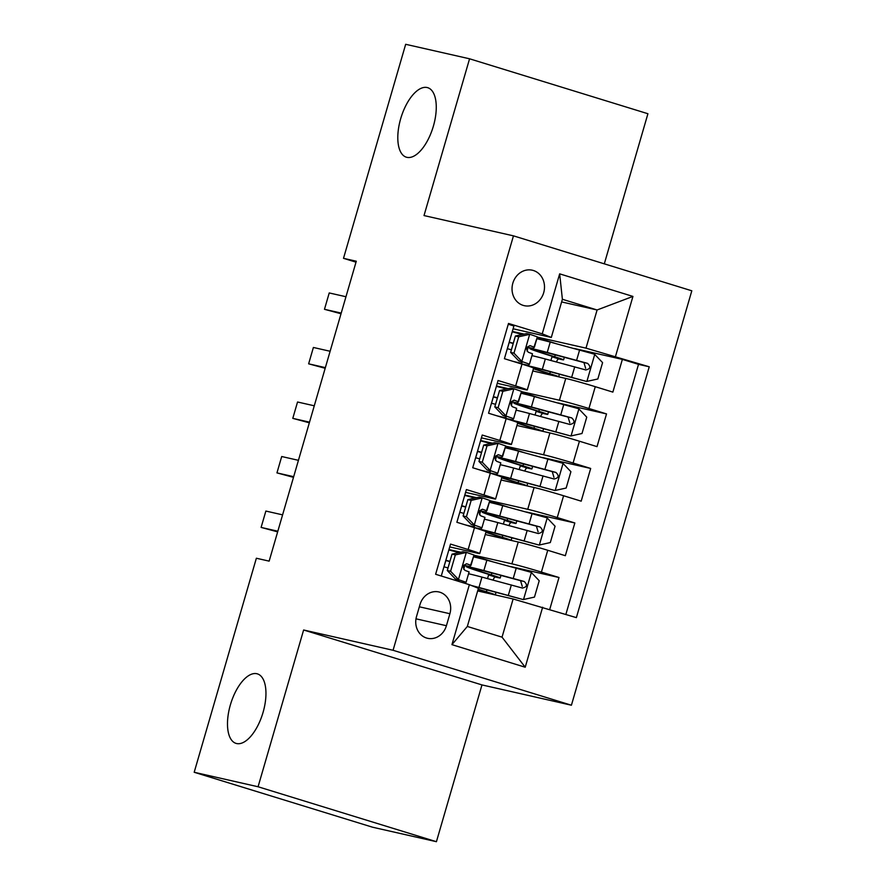 <?xml version="1.0" encoding="UTF-8"?>
<svg xmlns="http://www.w3.org/2000/svg" width="886" height="886" viewBox="0 0 886 886"><rect width="100%" height="100%" fill="white"/><g stroke="black" fill="none" stroke-linecap="round" stroke-linejoin="round"><path stroke-width="1.33" d="M406.895 157.331A36.359 16.734 107.1 0 1 406.331 157.187A36.359 16.734 107.1 0 1 400.86 118.115A36.359 16.734 107.1 0 1 427.174 87.537A36.359 16.734 107.1 0 1 427.739 87.692A36.359 16.734 107.1 0 1 433.21 126.753A36.359 16.734 107.1 0 1 406.895 157.331M236.584 743.531A36.359 16.734 107.1 0 1 236.019 743.376A36.359 16.734 107.1 0 1 230.548 704.304A36.359 16.734 107.1 0 1 256.862 673.725A36.359 16.734 107.1 0 1 257.427 673.881A36.359 16.734 107.1 0 1 262.898 712.942A36.359 16.734 107.1 0 1 236.584 743.531M512.839 283.188A18.185 16.125 102.8 0 0 524.246 305.67A18.185 16.125 102.8 0 0 543.694 292.69A18.185 16.125 102.8 0 0 532.287 270.208A18.185 16.125 102.8 0 0 512.839 283.188M604.307 263.84L647.921 113.729L469.569 58.797L405.677 44.3L343.502 258.324L356.006 262.178M571.415 705.223L691.811 290.796L513.459 235.853L393.063 650.28L571.415 705.223L481.973 684.922L303.621 629.99L258.07 786.757L436.421 841.7L481.973 684.922M436.421 841.7L372.541 827.203L194.189 772.271L258.07 786.757M508.265 324.243L513.913 325.982L504.411 358.697L521.998 364.113L515.663 385.931A22.726 0.709 16.2 0 1 527.27 389.951A22.726 0.709 16.2 0 1 524.722 389.552L497.256 383.317M515.663 385.931L498.076 380.504L488.563 413.23L506.161 418.646L499.826 440.453A22.726 0.709 16.2 0 1 511.421 444.484A22.726 0.709 16.2 0 1 508.885 444.074L481.408 437.85M499.826 440.453L482.228 435.037L472.725 467.753L490.312 473.179L483.977 494.986A22.726 0.709 16.2 0 1 495.584 499.006A22.726 0.709 16.2 0 1 493.037 498.608L465.571 492.372M483.977 494.986L466.39 489.57L456.877 522.286L474.475 527.702A22.726 0.709 16.2 0 1 486.071 531.722L479.736 553.54A22.726 0.709 16.2 0 1 477.2 553.141L449.723 546.906M549.73 609.424L559 577.506L510.735 566.553M485.262 534.535L518.244 542.022A22.726 0.709 16.2 0 1 547.747 550.272L565.334 555.699L574.848 522.973L526.572 512.03M501.099 480.002L534.081 487.488A22.726 0.709 -163.8 0 1 563.585 495.75L581.183 501.166L590.685 468.45L542.409 457.497M516.948 425.479L549.929 432.955A22.726 0.709 -163.8 0 1 579.433 441.217L597.02 446.633L606.522 413.917L558.258 402.964M194.189 772.271L256.364 558.235L269.145 561.137L356.283 261.226L343.502 258.324M446.411 625.715L449.9 613.721A17.609 15.627 102.8 0 0 438.847 591.948A17.609 15.627 102.8 0 0 420.008 604.518L416.52 616.512A17.609 15.627 102.8 0 0 427.573 638.297A17.609 15.627 102.8 0 0 446.411 625.715L415.999 618.827M551.302 337.455L542.243 333.834L508.498 323.445L435.624 574.272L469.37 584.671L478.429 588.293L467.332 626.457L502.041 637.156L513.127 598.98L576.376 617.631L649.25 366.793L586 348.143L597.098 309.978L562.389 299.28L551.302 337.455L513.094 328.784M542.243 333.834L559.664 273.852L632.936 296.422L615.504 356.405M542.631 607.242L525.21 667.224L451.938 644.654L469.37 584.671M496.481 385.964L508.265 388.633M521.489 391.634L559.431 400.239A22.726 0.709 16.2 0 1 588.935 408.501L606.522 413.917M532.785 370.946L565.766 378.433L559.431 400.239M480.6 440.863L492.428 443.166M505.64 446.156L543.583 454.773A22.726 0.709 16.2 0 1 573.087 463.024L590.685 468.45M464.807 495.019L476.579 497.688M489.803 500.69L527.746 509.295A22.726 0.709 16.2 0 1 557.25 517.557L574.848 522.973M448.958 549.553L460.742 552.222M473.955 555.223L511.909 563.828A22.726 0.709 16.2 0 1 541.401 572.09L559 577.506M565.877 614.397L638.518 364.356L622.371 359.384L574.095 348.442M565.766 378.433A22.726 0.709 -163.8 0 1 595.27 386.684L612.868 392.11L622.371 359.384M441.272 576.011L450.542 544.093L468.14 549.519A22.726 0.709 16.2 0 1 479.736 553.54M477.654 590.929L513.127 598.98M469.569 58.797L424.017 215.564L513.459 235.853M303.621 629.99L393.063 650.28M561.624 301.927L597.098 309.978L632.936 296.422M512.329 331.43L524.113 334.1M537.326 337.101L586 348.143M444.008 566.818L445.835 560.528M459.845 512.296L461.672 505.995M475.693 457.763L477.521 451.472M491.531 403.23L493.358 396.939M507.379 348.707L509.206 342.406M460.654 552.244L449.014 549.597M492.45 561.691L473.822 555.688M463.71 569.333L464.829 565.456M483.568 592.269L483.856 591.272M487.533 578.591L488.762 574.372M476.491 497.71L464.851 495.075M508.287 507.157L489.659 501.155M479.547 514.81L480.677 510.923M499.405 537.747L499.693 536.75M503.381 524.058L504.61 519.838M492.339 443.177L480.699 440.541M495.385 460.277L496.514 456.401M524.135 452.624L505.507 446.633M515.242 483.213L515.541 482.217M519.218 469.536L520.447 465.316M495.584 499.006L501.919 477.2A22.726 0.709 -163.8 0 0 490.312 473.179M508.176 388.655L496.537 386.008M511.233 405.744L512.363 401.867M539.973 398.102L521.345 392.099M531.091 428.68L531.379 427.683M535.066 415.002L536.285 410.783M511.421 444.484L517.756 422.666A22.726 0.709 -163.8 0 0 506.161 418.646M524.025 334.122L512.374 331.486M527.07 351.221L528.2 347.334M555.821 343.569L537.193 337.566M546.928 374.158L547.216 373.161M550.904 360.469L552.133 356.25M638.518 364.356L649.25 366.793M527.27 389.951L533.605 368.133A22.726 0.709 -163.8 0 0 521.998 364.113M467.332 626.457L451.938 644.654M502.041 637.156L525.21 667.224M559.664 273.852L562.389 299.28M455.349 554.902L452.026 554.149L462.968 551.723L466.568 552.421L455.349 554.902L450.597 571.26L458.649 579.688L466.091 582.279L465.316 583.265A43.458 1.351 16.2 0 1 464.973 583.32M458.649 579.688L455.326 578.935L459.003 580.219L458.217 581.205A36.071 1.119 16.2 0 1 458.184 581.227M466.568 552.421L474.021 555.013L471.009 565.368L466.7 563.773M459.125 552.576A36.071 1.119 16.2 0 1 448.859 549.907M452.026 554.149L447.275 570.506L450.597 571.26M455.326 578.935L447.275 570.506M445.78 560.506A43.458 1.351 -163.8 0 0 449.855 561.624M463.799 565.213A43.458 1.351 -163.8 0 0 470.222 566.364L474.021 555.013M443.941 566.807A36.071 1.119 -163.8 0 0 448.028 567.904M449.933 561.359A36.071 1.119 16.2 0 1 445.846 560.262M466.534 563.751L466.867 563.828C462.935 564.947 462.304 567.129 464.962 570.362L469.104 571.913L466.091 582.268L469.104 571.913M277.839 531.212L261.104 527.414L265.866 511.056L282.59 514.855M261.104 527.414L277.65 531.877M491.874 572.987L491.32 574.892A17.897 0.554 16.2 0 1 500.225 577.982A17.897 0.554 16.2 0 1 498.22 577.672L495.662 577.085A3.411 1.573 -72.9 0 0 493.17 580.009A3.411 1.573 -72.9 0 0 493.148 580.086M488.452 575.457A3.411 1.573 107.1 0 1 489.393 575.158L493.125 575.922L487.898 574.106A43.458 1.351 -163.8 0 1 466.291 566.597A43.458 1.351 -163.8 0 1 483.867 570.562L486.879 560.207A43.458 1.351 -163.8 0 0 473.478 556.851M474.121 586.565A36.071 1.119 -163.8 0 1 483.058 588.847L523.238 599.578L534.468 597.098L539.22 580.74L531.168 572.312L486.879 560.207M523.238 599.578L478.949 587.462A43.458 1.351 -163.8 0 0 471.562 585.546M478.075 589.478A43.458 1.351 -163.8 0 0 482.992 591.006L488.219 592.823L483.678 591.881M478.163 589.19A36.071 1.119 -163.8 0 0 486.414 591.793A17.897 0.554 16.2 0 1 495.307 594.883A17.897 0.554 16.2 0 1 495.208 594.916M468.572 573.751A43.458 1.351 16.2 0 1 481.962 577.107L522.552 588.094M491.32 574.892A36.071 1.119 16.2 0 1 473.39 568.657A36.071 1.119 16.2 0 1 487.976 571.946L520.547 580.662L522.275 586.41M522.319 588.038C527.092 587.097 527.724 584.915 524.224 581.493L483.867 570.562M471.186 500.368L467.863 499.615L479.093 497.135L482.416 497.888L471.186 500.368L466.435 516.737L474.497 525.154L481.94 527.746L481.153 528.732A43.458 1.351 16.2 0 1 471.684 526.849M474.497 525.154L471.175 524.401L474.852 525.686L474.065 526.672A36.071 1.119 16.2 0 1 465.261 524.866M482.416 497.888L489.858 500.479L486.846 510.845L482.538 509.251M474.974 498.054A36.071 1.119 16.2 0 1 464.696 495.374M467.863 499.615L463.112 515.984L466.435 516.737M471.175 524.401L463.112 515.984M461.617 505.984A43.458 1.351 -163.8 0 0 465.693 507.091M479.647 510.679A43.458 1.351 -163.8 0 0 486.071 511.831L489.858 500.479M459.79 512.274A36.071 1.119 -163.8 0 0 463.876 513.371M465.77 506.825A36.071 1.119 16.2 0 1 461.695 505.729M482.372 509.217L482.704 509.295C478.772 510.425 478.141 512.606 480.799 515.84L484.952 517.38L481.94 527.735L484.952 517.38M293.687 476.679L276.953 472.891L281.704 456.523L298.438 460.321M276.953 472.891L293.487 477.344M487.034 445.846L483.712 445.093L494.654 442.668L498.253 443.365L487.034 445.846L482.283 462.204L490.335 470.621L497.777 473.213L497.002 474.209A43.458 1.351 16.2 0 1 487.533 472.316M490.335 470.621L487.012 469.868L490.689 471.153L489.903 472.138A36.071 1.119 16.2 0 1 481.109 470.333M498.253 443.365L505.707 445.946L502.694 456.312L498.386 454.717M490.811 443.521A36.071 1.119 16.2 0 1 480.544 440.84M483.712 445.093L478.961 461.451L482.283 462.204M487.012 469.868L478.961 461.451M477.454 451.45A43.458 1.351 -163.8 0 0 481.541 452.569M495.484 456.157A43.458 1.351 -163.8 0 0 501.908 457.298L505.707 445.946M475.627 457.752A36.071 1.119 -163.8 0 0 479.714 458.837M481.619 452.292A36.071 1.119 16.2 0 1 477.532 451.207M498.22 454.684L498.552 454.762C494.621 455.891 493.989 458.073 496.647 461.307L500.789 462.857L497.777 473.213L500.789 462.857M309.524 422.157L292.79 418.358L297.541 402L314.275 405.799M292.79 418.358L309.336 422.81M502.871 391.313L499.549 390.56L510.779 388.079L514.101 388.832L502.871 391.313L498.12 407.671L506.183 416.099L513.625 418.69L512.839 419.676A43.458 1.351 16.2 0 1 503.37 417.782M506.183 416.099L502.849 415.346L506.526 416.63L505.751 417.616A36.071 1.119 16.2 0 1 496.946 415.811M514.101 388.832L521.544 391.424L518.531 401.779L514.223 400.184M506.659 388.987A36.071 1.119 16.2 0 1 496.381 386.318M499.549 390.56L494.798 406.918L498.12 407.671M502.849 415.346L494.798 406.918M493.303 396.917A43.458 1.351 -163.8 0 0 497.378 398.035M511.333 401.624A43.458 1.351 -163.8 0 0 517.745 402.776L521.544 391.424M491.475 403.219A36.071 1.119 -163.8 0 0 495.562 404.315M497.456 397.77A36.071 1.119 16.2 0 1 493.369 396.673M514.057 400.162L514.389 400.239C510.458 401.358 509.827 403.54 512.485 406.774L516.638 408.324L513.625 418.679L516.638 408.324M325.361 367.624L308.638 363.825L313.389 347.467L330.124 351.266M308.638 363.825L325.173 368.288M518.72 336.791L515.397 336.027L526.616 333.546L529.939 334.299L518.72 336.791L513.969 353.149L522.02 361.566L529.463 364.157L528.676 365.143A43.458 1.351 16.2 0 1 519.207 363.26M522.02 361.566L518.698 360.812L522.375 362.097L521.588 363.083A36.071 1.119 16.2 0 1 512.795 361.278M529.939 334.299L537.381 336.89L534.38 347.257L530.072 345.662M522.496 334.465A36.071 1.119 16.2 0 1 512.23 331.785M515.397 336.027L510.646 352.395L513.969 353.149M518.698 360.812L510.646 352.395M509.14 342.395A43.458 1.351 -163.8 0 0 513.227 343.502M527.17 347.09A43.458 1.351 -163.8 0 0 533.593 348.242L537.381 336.89M507.313 348.685A36.071 1.119 -163.8 0 0 511.399 349.782M513.304 343.236A36.071 1.119 16.2 0 1 509.217 342.14M529.906 345.629L530.227 345.706C526.306 346.836 525.664 349.018 528.333 352.251L532.475 353.791L529.463 364.146L532.475 353.791M341.21 313.09L324.475 309.303L329.227 292.945L345.961 296.732M324.475 309.303L341.021 313.755M507.722 518.454L507.169 520.359A17.897 0.554 16.2 0 1 516.062 523.449A17.897 0.554 16.2 0 1 514.057 523.139L511.499 522.552A3.411 1.573 -72.9 0 0 509.018 525.476A3.411 1.573 -72.9 0 0 508.996 525.553M504.289 520.924A3.411 1.573 107.1 0 1 505.23 520.625L508.974 521.389L503.746 519.573A43.458 1.351 -163.8 0 1 482.139 512.064A43.458 1.351 -163.8 0 1 499.704 516.029L502.716 505.673A43.458 1.351 -163.8 0 0 489.327 502.318M484.465 530.98A36.071 1.119 -163.8 0 1 498.907 534.324L539.087 545.056L550.306 542.564L555.068 526.206L547.005 517.789L502.716 505.673M539.087 545.056L494.798 532.94A43.458 1.351 -163.8 0 0 478.761 529.053M485.893 532.353A43.458 1.351 -163.8 0 0 498.829 536.484L504.056 538.3L499.516 537.348M486.026 531.899A36.071 1.119 -163.8 0 0 502.251 537.259A17.897 0.554 16.2 0 1 511.156 540.36A17.897 0.554 16.2 0 1 511.045 540.382M484.409 519.218A43.458 1.351 16.2 0 1 497.81 522.574L538.389 533.56M507.169 520.359A36.071 1.119 16.2 0 1 489.227 514.124A36.071 1.119 16.2 0 1 503.813 517.424L536.384 526.129L538.123 531.877M538.167 533.505C542.93 532.564 543.561 530.382 540.061 526.96L499.704 516.029M523.56 463.932L523.006 465.826A17.897 0.554 16.2 0 1 531.899 468.927A17.897 0.554 16.2 0 1 529.906 468.605L527.336 468.029A3.411 1.573 -72.9 0 0 524.855 470.953A3.411 1.573 -72.9 0 0 524.833 471.031M520.137 466.401A3.411 1.573 107.1 0 1 521.079 466.091L524.811 466.867L519.584 465.05A43.458 1.351 -163.8 0 1 497.976 457.53A43.458 1.351 -163.8 0 1 515.552 461.506L518.554 451.14A43.458 1.351 -163.8 0 0 505.164 447.784M500.302 476.446A36.071 1.119 -163.8 0 1 514.744 479.791L554.924 490.523L566.154 488.042L570.905 471.684L562.854 463.256L518.554 451.14M554.924 490.523L510.635 478.407A43.458 1.351 -163.8 0 0 494.609 474.519M501.731 477.82A43.458 1.351 -163.8 0 0 514.677 481.951L519.905 483.767L515.364 482.815M501.864 477.366A36.071 1.119 -163.8 0 0 518.1 482.737A17.897 0.554 16.2 0 1 526.993 485.827A17.897 0.554 16.2 0 1 526.893 485.86M500.258 464.696A43.458 1.351 16.2 0 1 513.647 468.052L554.237 479.038M523.006 465.826A36.071 1.119 16.2 0 1 505.075 459.59A36.071 1.119 16.2 0 1 519.65 462.891L552.233 471.596L553.96 477.355M554.005 478.972C558.778 478.041 559.409 475.86 555.91 472.437L515.552 461.506M539.397 409.398L538.854 411.303A17.897 0.554 16.2 0 1 547.747 414.393A17.897 0.554 16.2 0 1 545.743 414.083L543.184 413.496A3.411 1.573 -72.9 0 0 540.704 416.42A3.411 1.573 -72.9 0 0 540.681 416.498M535.975 411.868A3.411 1.573 107.1 0 1 536.916 411.569L540.659 412.333L535.432 410.517A43.458 1.351 -163.8 0 1 513.825 403.008A43.458 1.351 -163.8 0 1 531.39 406.973L534.402 396.618A43.458 1.351 -163.8 0 0 521.012 393.262M516.15 421.913A36.071 1.119 -163.8 0 1 530.592 425.269L570.772 435.99L581.991 433.509L586.753 417.151L578.691 408.723L534.402 396.618M570.772 435.99L526.483 423.873A43.458 1.351 -163.8 0 0 510.447 419.986M517.579 423.298A43.458 1.351 -163.8 0 0 530.515 427.417L535.742 429.234L531.201 428.292M517.712 422.832A36.071 1.119 -163.8 0 0 533.937 428.204A17.897 0.554 16.2 0 1 542.83 431.294A17.897 0.554 16.2 0 1 542.73 431.327M516.095 410.163A43.458 1.351 16.2 0 1 529.485 413.518L570.075 424.505M538.854 411.303A36.071 1.119 16.2 0 1 520.913 405.068A36.071 1.119 16.2 0 1 535.498 408.357L568.07 417.073L569.809 422.821M569.853 424.449C574.615 423.508 575.247 421.326 571.747 417.904L531.39 406.973M555.245 354.865L554.691 356.77A17.897 0.554 16.2 0 1 563.585 359.86A17.897 0.554 16.2 0 1 561.591 359.55L559.022 358.963A3.411 1.573 -72.9 0 0 556.541 361.887A3.411 1.573 -72.9 0 0 556.519 361.964M551.812 357.335A3.411 1.573 107.1 0 1 552.764 357.036L556.497 357.8L551.269 355.984A43.458 1.351 -163.8 0 1 529.662 348.475A43.458 1.351 -163.8 0 1 547.238 352.44L550.239 342.085A43.458 1.351 -163.8 0 0 536.85 338.729M531.988 367.391A36.071 1.119 -163.8 0 1 546.429 370.736L586.61 381.467L597.84 378.975L602.591 362.618L594.528 354.201L550.239 342.085M586.61 381.467L542.321 369.351A43.458 1.351 -163.8 0 0 526.284 365.464M533.416 368.764A43.458 1.351 -163.8 0 0 546.363 372.895L551.59 374.712L547.05 373.759M533.549 368.31A36.071 1.119 -163.8 0 0 549.785 373.67A17.897 0.554 16.2 0 1 558.678 376.771A17.897 0.554 16.2 0 1 558.579 376.794M531.943 355.629A43.458 1.351 16.2 0 1 545.333 358.985L585.923 369.983M554.691 356.77A36.071 1.119 16.2 0 1 536.761 350.535A36.071 1.119 16.2 0 1 551.336 353.835L583.918 362.54L585.646 368.288M585.69 369.916C590.453 368.975 591.095 366.793 587.595 363.371L547.238 352.44M549.929 432.955L543.583 454.773M534.081 487.488L527.746 509.295M518.244 542.022L511.909 563.828M547.747 550.272L541.401 572.09M595.27 386.684L588.935 408.501M579.433 441.217L573.087 463.024M563.585 495.75L557.25 517.557M474.475 527.702L468.14 549.519M419.344 606.799L449.9 613.721M466.291 552.487L458.45 579.477M458.217 581.205L458.571 579.998M489.393 575.158L495.662 577.085M523.526 599.523L531.367 572.522M486.968 589.888L486.414 591.793M478.949 587.462L481.962 577.107M513.249 578.392L516.261 568.026M508.342 595.292L511.355 584.937M520.547 580.662L524.224 581.493M482.139 497.954L474.298 524.944M474.065 526.672L474.409 525.476M497.976 443.421L490.135 470.411M489.903 472.138L490.257 470.942M513.825 388.899L505.972 415.888M505.751 417.616L506.094 416.409M529.662 334.365L521.821 361.355M521.588 363.083L521.943 361.887M505.23 520.625L511.499 522.552M539.364 544.99L547.205 518M502.805 535.365L502.251 537.259M494.798 532.94L497.81 522.574M529.097 523.859L532.109 513.503M524.18 540.759L527.192 530.404M536.384 526.129L540.061 526.96M521.079 466.091L527.336 468.029M555.212 490.456L563.053 463.467M518.653 480.832L518.1 482.737M510.635 478.407L513.647 468.052M544.934 469.336L547.947 458.97M540.028 486.237L543.04 475.871M552.233 471.596L555.91 472.437M536.916 411.569L543.184 413.496M571.049 435.934L578.89 408.944M534.491 426.299L533.937 428.204M526.483 423.873L529.485 413.518M560.783 414.803L563.795 404.437M555.865 431.703L558.878 421.348M568.07 417.073L571.747 417.904M552.764 357.036L559.022 358.963M586.897 381.401L594.739 354.411M550.328 371.777L549.785 373.67M542.321 369.351L545.333 358.985M576.62 360.27L579.632 349.915M571.714 377.181L574.726 366.815M583.918 362.54L587.595 363.371M500.225 577.982L500.967 575.413M495.307 594.883L496.06 592.313M466.512 565.833L466.291 566.597M516.062 523.449L516.804 520.879M511.156 540.36L511.898 537.78M482.361 511.3L482.139 512.064M531.899 468.927L532.652 466.346M526.993 485.827L527.735 483.258M498.198 456.777L497.976 457.53M547.747 414.393L548.489 411.824M542.83 431.294L543.583 428.724M514.046 402.244L513.825 403.008M563.585 359.86L564.338 357.291M558.678 376.771L559.42 374.191M529.883 347.711L529.662 348.475"/></g></svg>
